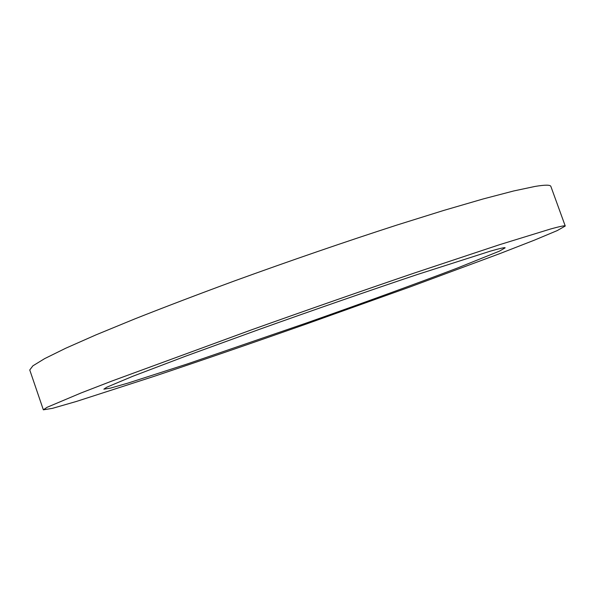 <?xml version="1.0" encoding="UTF-8"?>
<svg xmlns="http://www.w3.org/2000/svg" width="595" height="595" viewBox="0 0 595 595"><rect width="100%" height="100%" fill="white"/><g stroke="black" fill="none" stroke-linecap="round" stroke-linejoin="round"><path stroke-width="0.89" d="M490.131 251.216C500.031 248.368 505.043 247.245 505.155 247.847L499.369 251.164L456.96 268.219C416.664 283.547 361.983 303.413 306.127 323.107L186.927 364.08L127.97 383.098L110.447 388.126L103.857 389.167L106.743 387.233L132.707 376.3L185.603 356.189L259.561 329.288C314.026 309.824 371.845 289.765 417.303 274.533L490.131 251.216M43.353 409.821L29.75 369.971L32.889 365.828L44.67 358.614L65.681 348.254L96.033 334.851L135.214 318.742C165.336 306.827 198.351 294.25 234.259 281.004C289.252 261.026 346.059 241.496 397.058 225.014L443.84 210.399L483.125 198.961L513.686 190.965L535.024 186.436C545.117 184.762 550.397 184.77 550.881 186.451L565.25 226.033L557.188 230.607L534.303 240.194L500.179 253.485L410.275 286.85L306.432 323.978C252.466 342.943 201.69 360.406 154.098 376.352L76.346 401.469L52.501 408.334L43.353 409.821L47.057 407.315L81.017 392.983L111.927 381.031L251.365 329.89C306.581 310.203 363.404 290.382 414.209 273.075L499.599 244.679L550.464 229.03C560.207 226.345 565.131 225.341 565.25 226.033"/></g></svg>
